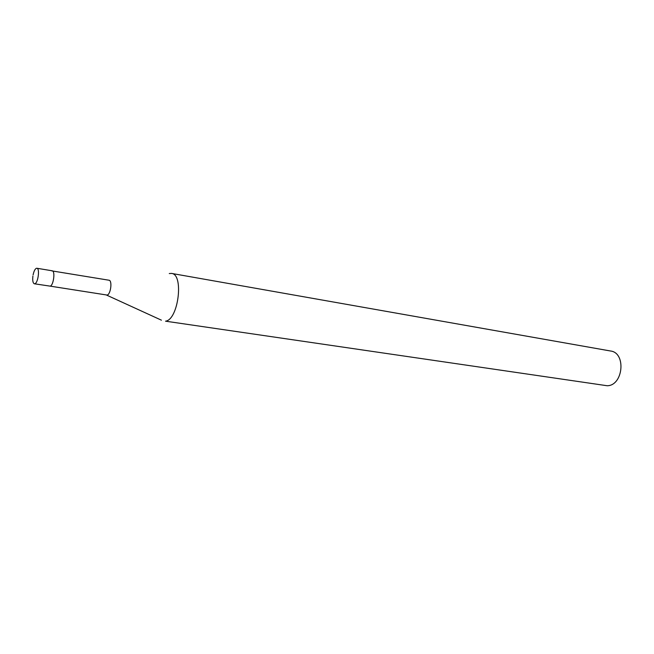 <?xml version="1.0" encoding="UTF-8"?>
<svg xmlns="http://www.w3.org/2000/svg" width="654" height="654" viewBox="0 0 654 654"><rect width="100%" height="100%" fill="white"/><g stroke="black" fill="none" stroke-linecap="round" stroke-linejoin="round"><path stroke-width="0.98" d="M33.101 274.901C33.885 271.238 34.964 269.047 36.346 268.312L36.869 268.254C40.025 268.344 38.104 283.035 34.842 283.738L34.368 283.787C32.904 283.133 32.414 280.566 32.904 276.078M51.658 270.854L108.997 280.223C112.504 280.386 110.739 294.472 107.133 295.068L50.203 286.141C53.538 285.463 55.426 270.903 52.197 270.797C55.426 270.903 53.538 285.463 50.203 286.141L34.368 283.787M607.141 385.737C623.213 385.786 626.426 352.768 610.566 351.002L171.536 273.413C184.093 274.149 178.387 319.904 165.536 321.179L607.141 385.737M169.28 273.552L171.536 273.413M52.197 270.797L36.869 268.254M106.61 295.109L161.415 320.174"/></g></svg>
